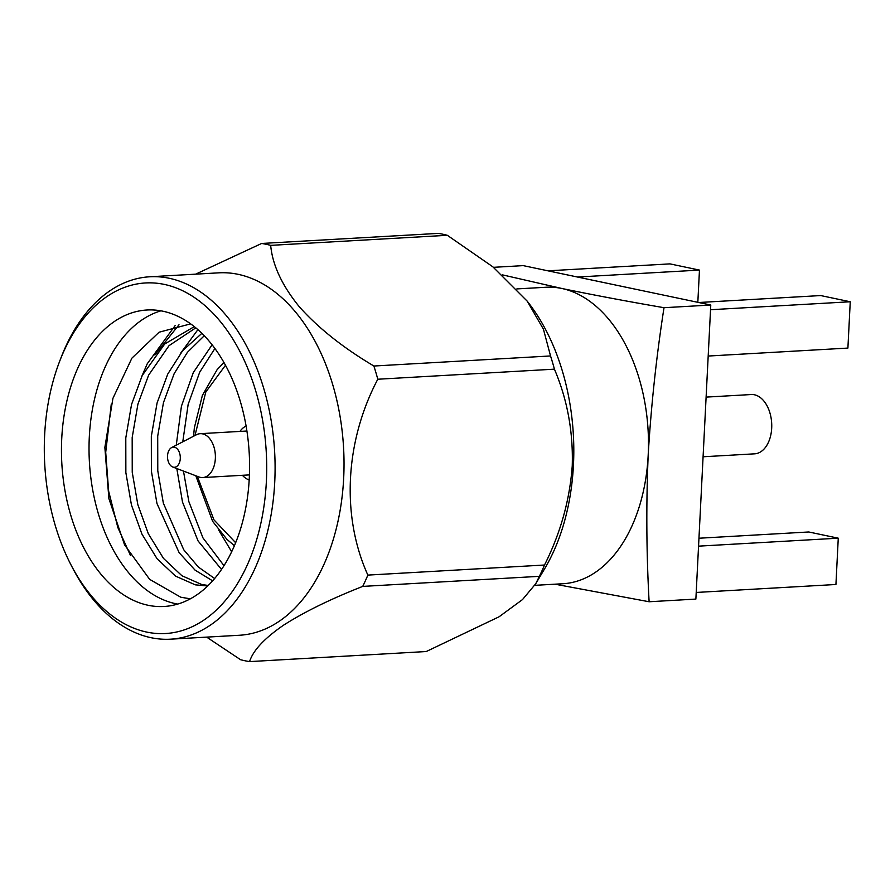 <?xml version="1.0" encoding="UTF-8"?>
<svg xmlns="http://www.w3.org/2000/svg" width="895" height="895" viewBox="0 0 895 895"><rect width="100%" height="100%" fill="white"/><g stroke="black" fill="none" stroke-linecap="round" stroke-linejoin="round"><path stroke-width="1.34" d="M493.469 267.325L523.228 265.625L710.775 305.038L695.874 599.079L649.121 601.753C646.425 553.166 646.112 504.321 648.181 455.208C651.079 406.061 656.359 356.892 664.012 307.701C627.663 301.447 593.609 295.037 561.859 288.481A148.48 93.841 -93.3 0 0 545.95 287.261L516.874 288.917M130.435 555.392L117.849 527.558L108.642 491.165L105.711 452.322L111.271 404.182M154.846 354.979L179 324.74M180.387 353.525L197.918 329.628M223.728 362.039L222.933 363.404M218.794 530.276L231.637 551.745M212.126 344.754L193.298 372.589L181.428 406.218L176.259 445.184M176.818 468.555L182.502 502.073L198.063 540.927L221.501 569.421M201.901 333.32L182.714 350.616L167.768 374.043L157.072 402.996L151.322 436.458L151.389 471.15L156.972 503.527L179.134 552.685L195.088 570.149L212.607 580.833M194.338 326.619L164.725 343.982L142.238 375.497L131.543 404.45L125.792 437.923L125.859 472.616L131.442 504.981L141.925 534.08L157.084 558.748L175.543 576.123L195.289 584.838L207.629 585.99M148.067 605.266A148.48 93.841 86.7 0 1 61.453 451.035A148.48 93.841 86.7 0 1 147.071 309.994A148.48 93.841 86.7 0 1 249.202 452.904A148.48 93.841 86.7 0 1 163.975 606.486A148.48 93.841 86.7 0 1 148.067 605.266M160.943 310.822A148.48 93.841 -93.3 0 0 89.321 460.41A148.48 93.841 -93.3 0 0 175.644 603.689A148.48 93.841 -93.3 0 0 177.669 604.08M141.634 376.739L147.272 363.717L175.151 325.579M190.333 598.811L180.79 597.233L149.666 579.367L124.539 544.809L108.888 498.627L104.86 447.422L112.927 398.342L131.901 358.145L159.075 332.213L190.691 323.856M233.617 545.055L234.244 546.017M214.923 348.446L199.686 372.219L188.14 404.462L182.77 441.828M183.464 471.072L188.879 501.703L202.952 537.873L223.963 565.662M204.284 335.726L187.435 352.306L174.156 373.674L163.461 402.627L157.71 436.1L157.777 470.792L163.349 503.158L183.743 549.765L198.366 567.061L214.621 578.506M195.826 327.827L169.032 345.66L148.626 375.139L137.931 404.081L132.18 437.554L132.236 472.247L137.819 504.612L148.313 533.722L163.472 558.379L181.931 575.753L201.677 584.48L208.155 585.475M164.322 284.409A175.565 110.946 86.7 0 1 254.605 546.207A175.565 110.946 86.7 0 1 70.973 564.846A175.565 110.946 86.7 0 1 59.406 361.938A175.565 110.946 86.7 0 1 164.322 284.409M70.973 564.846L72.708 568.191A181.495 114.705 -93.3 0 0 170.442 639.187A181.495 114.705 -93.3 0 0 275.089 466.787A181.495 114.705 -93.3 0 0 169.222 278.267A181.495 114.705 -93.3 0 0 149.789 276.779A181.495 114.705 -93.3 0 0 60.748 358.414L59.406 361.938M170.442 639.187L239.379 635.26A181.495 114.705 -93.3 0 0 344.027 462.86A181.495 114.705 -93.3 0 0 238.148 274.329A181.495 114.705 -93.3 0 0 218.716 272.841L149.789 276.779M206.655 637.117L240.554 659.704A210.314 132.907 86.7 0 0 249.582 661.606C253.028 650.553 264.316 638.437 283.458 625.247C304.188 611.979 330.602 599.024 362.721 586.404A210.314 132.907 86.7 0 0 367.867 575.093C341.073 515.99 345.034 441.336 377.791 379.234A210.314 132.907 86.7 0 0 373.886 366.021C343.165 347.786 318.34 328.085 299.422 306.895C282.104 285.639 272.516 265.121 270.67 245.364A210.314 132.907 86.7 0 0 266.162 244.29A210.314 132.907 86.7 0 0 261.642 243.462L195.658 274.161M249.179 479.977A27.913 17.643 86.7 0 1 242.411 475.301M239.916 431.424A27.913 17.643 86.7 0 1 246.103 425.998M261.642 243.462L438.281 233.394A210.314 132.907 86.7 0 1 447.321 235.295L270.67 245.364M373.886 366.021L550.537 355.953L543.444 329.248L527.278 301.223L492.865 266.833L447.321 235.295M367.867 575.093L544.507 565.025C560.483 533.23 569.723 500.204 572.241 465.948C573.27 431.77 567.329 399.506 554.43 369.165L377.791 379.234M249.582 661.606L426.233 651.538L499.086 616.778L522.501 599.583L535.758 583.708L539.372 576.335L362.721 586.404M535.758 583.708L544.708 568.627A181.495 114.705 -93.3 0 0 529.65 304.334L527.278 301.223M550.537 355.953A210.314 132.907 86.7 0 1 554.43 369.165M544.507 565.025A210.314 132.907 86.7 0 1 539.372 576.335M171.616 447.589L196.497 434.724A21.972 13.884 86.7 0 1 200.223 433.683A21.972 13.884 86.7 0 1 202.572 433.862A21.972 13.884 86.7 0 1 215.393 456.685A21.972 13.884 86.7 0 1 202.729 477.561A21.972 13.884 86.7 0 1 198.914 476.945L172.724 466.989A10.102 6.377 86.7 0 1 167.533 457.558A10.102 6.377 86.7 0 1 171.616 447.589A10.102 6.377 86.7 0 1 174.402 447.198A10.102 6.377 86.7 0 1 180.242 459.057A10.102 6.377 86.7 0 1 172.724 466.989M534.74 585.341L562.854 583.741A148.48 93.841 -93.3 0 0 648.181 455.208A148.48 93.841 86.7 0 0 561.859 288.481L502.352 274.843M554.989 584.189L649.121 601.753M710.775 305.038L664.012 307.701M698.961 538.231L808.744 531.977L838.268 538.186L698.559 546.151M838.268 538.186L835.93 584.491L696.209 592.456M698.76 302.51L820.715 295.563L850.25 301.76L710.529 309.726M850.25 301.76L847.901 348.077L708.191 356.042M547.986 270.827L669.93 263.88L699.465 270.089L577.51 277.036M699.465 270.089L697.831 302.32M706.11 397.111L751.241 394.538A29.692 18.773 86.7 0 1 754.418 394.773A29.692 18.773 86.7 0 1 771.747 425.628A29.692 18.773 86.7 0 1 754.619 453.832L703.078 456.774M235.631 542.694L213.939 519.838L197.314 476.341M194.987 435.507L205.794 392.021L225.506 365.227M234.4 545.637L226.972 539.405L212.618 521.326L195.804 475.771M193.555 436.245L194.36 427.765L202.371 395.433L217.093 369.702L223.963 362.441M202.729 477.561L249.425 474.898M200.223 433.683L246.919 431.021"/></g></svg>
